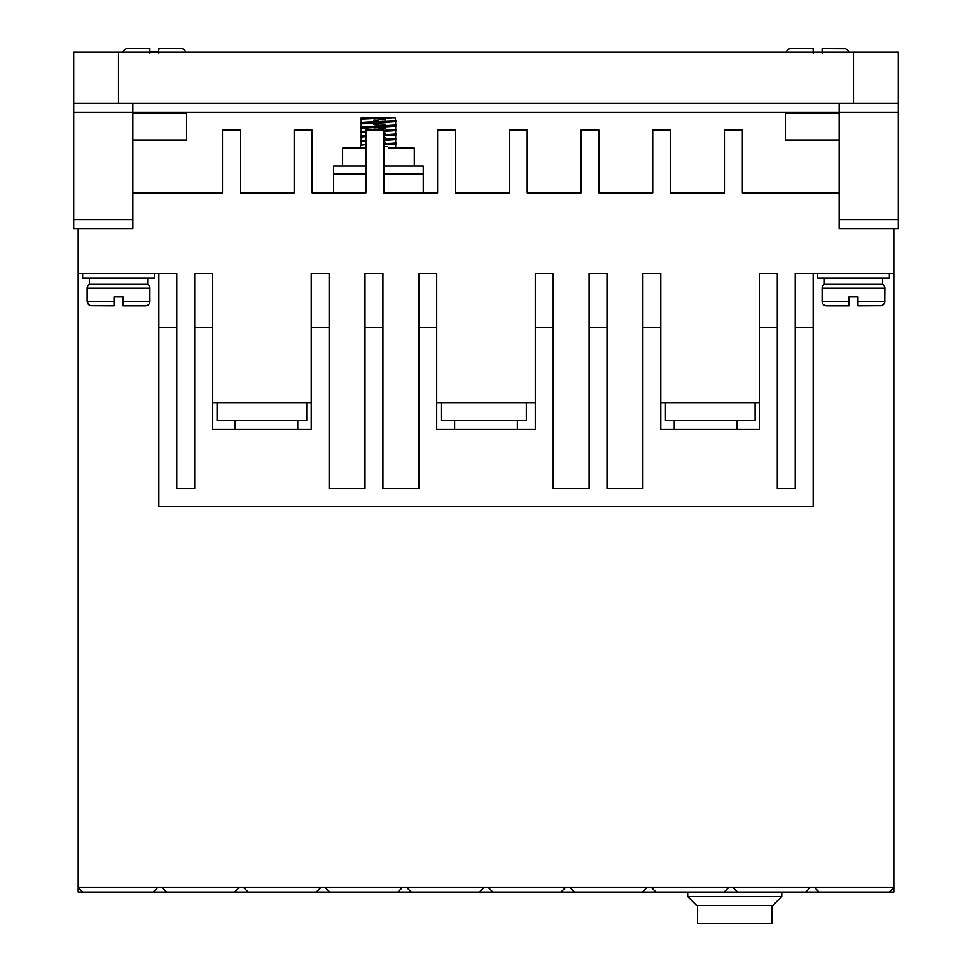 <?xml version="1.0" encoding="UTF-8"?>
<svg xmlns="http://www.w3.org/2000/svg" width="972" height="972" viewBox="0 0 972 972"><rect width="100%" height="100%" fill="white"/><g stroke="black" fill="none" stroke-linecap="round" stroke-linejoin="round"><path stroke-width="1.46" d="M822.118 288.21A4.483 4.483 0 0 1 824.353 284.334L882.612 284.334A4.483 4.483 0 0 1 884.86 288.21L884.739 302.413L883.548 304.528L881.422 305.718L857.972 305.84L857.972 296.873L849.006 296.873L849.006 305.84L826.601 305.84A4.483 4.483 0 0 1 822.118 301.356L822.118 288.21L884.86 288.21M87.14 288.21A4.483 4.483 0 0 1 89.388 284.334L147.647 284.334A4.483 4.483 0 0 1 149.882 288.21L149.882 301.356A4.483 4.483 0 0 1 145.399 305.84L122.994 305.84L122.994 296.873L114.028 296.873L114.028 305.84L114.028 301.356L87.14 301.356L87.14 288.21L149.882 288.21M799.713 48.6L790.746 48.6A4.483 4.483 0 0 0 786.36 52.184A4.483 4.483 0 0 1 790.746 48.6L813.151 48.6L813.151 52.184M136.445 48.6L127.478 48.6A4.483 4.483 0 0 0 123.08 52.184A4.483 4.483 0 0 1 127.478 48.6L149.882 48.6L149.882 52.184M158.849 49.9L158.849 48.6L181.254 48.6A4.483 4.483 0 0 1 185.64 52.184M149.882 49.9L149.882 51.881L158.849 51.881M149.882 53.083L149.882 48.6M813.151 53.083L813.151 48.6M817.634 273.569L817.634 278.053L889.344 278.053L889.344 273.569M82.656 273.569L82.656 278.053L154.366 278.053L154.366 273.569M414.291 166.018L414.291 148.096L388.423 148.096M365.897 148.096L342.594 148.096L342.594 166.018M736.97 429.527L736.97 420.572M674.228 429.527L674.228 420.572M517.371 429.527L517.371 420.572M454.629 429.527L454.629 420.572M297.772 429.527L297.772 420.572M235.03 429.527L235.03 420.572M882.612 284.334L882.612 278.053M824.353 284.334L824.353 278.053M147.647 284.334L147.647 278.053M89.388 284.334L89.388 278.053M395.689 120.346L394.984 117.612L360.515 119.179L360.515 118.292L367.975 117.612L361.195 118.11M388.897 117.612L367.975 117.612M360.515 123.663L360.515 122.776L362.921 122.399L396.369 120.528L396.369 121.427L393.964 121.804L361.305 123.881M360.515 128.146L360.515 127.247L362.921 126.882L396.369 125.011L396.369 125.91L393.964 126.275L361.305 128.365M365.897 132.071L360.515 132.629L360.515 131.73L365.897 131.171M383.818 130.406L396.369 129.495L396.369 130.394L393.964 130.758L383.818 131.293M365.897 136.554L360.515 137.113L360.515 136.214L365.897 135.655M383.818 134.877L396.369 133.978L396.369 134.865L393.964 135.242L383.818 135.776M365.897 141.037L360.515 141.596L360.515 140.697L365.897 140.138M383.818 139.361L396.369 138.449L396.369 139.348L393.964 139.725L383.818 140.26M383.818 144.731L396.369 143.832L396.369 142.933L383.818 143.844M365.897 144.609L360.515 145.18L360.515 148.096M396.369 120.528L395.58 120.309M385.24 119.678L378.448 119.41M360.515 119.179L361.305 119.41M373.904 120.127L378.448 120.309M396.369 125.011L395.58 124.793M385.24 124.161L378.448 123.894M373.904 124.61L378.448 124.781M396.369 129.495L395.58 129.276M385.24 128.644L378.448 128.377M373.904 129.094L378.448 129.264M396.369 133.978L395.58 133.759M385.24 133.128L383.818 133.067M360.515 132.629L361.305 132.848M396.369 138.449L395.58 138.231M385.24 137.611L383.818 137.55M360.515 137.113L361.305 137.331M396.369 142.933L395.58 142.714M385.24 142.094L383.818 142.034M360.515 141.596L361.305 141.815M383.818 146.517L387.196 146.663M395.604 147.209L396.369 148.096M132.848 103.275L132.848 112.242L839.152 112.242L839.152 228.76L898.298 228.76L898.298 103.275L73.702 103.275L73.702 228.76L132.848 228.76L132.848 112.242L73.702 112.242M898.298 112.242L839.152 112.242L839.152 103.275M839.152 113.129L785.364 113.129L785.364 140.029L839.152 140.029M839.152 192.906L742.341 192.906L742.341 130.163L724.419 130.163L724.419 192.906L670.644 192.906L670.644 130.163L652.71 130.163L652.71 192.906L598.934 192.906L598.934 130.163L581.013 130.163L581.013 192.906L527.225 192.906L527.225 130.163L509.304 130.163L509.304 192.906L455.528 192.906L455.528 130.163L437.594 130.163L437.594 192.906L383.818 192.906L383.818 130.163L365.897 130.163L365.897 192.906L312.121 192.906L312.121 130.163L294.188 130.163L294.188 192.906L240.412 192.906L240.412 130.163L222.479 130.163L222.479 192.906L132.848 192.906M78.173 228.76L78.173 273.569L176.77 273.569L176.77 488.685L194.704 488.685L194.704 327.357L212.625 327.357L212.625 273.569L194.704 273.569L194.704 327.357M212.625 402.639L311.222 402.639M329.144 327.357L311.222 327.357L311.222 273.569L329.144 273.569L329.144 488.685L364.998 488.685L364.998 327.357L382.919 327.357L382.919 273.569L364.998 273.569L364.998 327.357M382.919 327.357L382.919 488.685L418.774 488.685L418.774 273.569L436.707 273.569L436.707 429.527L535.293 429.527L535.293 327.357L553.226 327.357L553.226 488.685L589.081 488.685L589.081 327.357L607.002 327.357L607.002 273.569L589.081 273.569L589.081 327.357M436.707 402.639L535.293 402.639M535.293 327.357L535.293 273.569L553.226 273.569L553.226 327.357M607.002 327.357L607.002 488.685L642.857 488.685L642.857 273.569L660.778 273.569L660.778 429.527L759.375 429.527L759.375 327.357L777.296 327.357L777.296 488.685L795.23 488.685L795.23 327.357L813.151 327.357L813.151 273.569L893.827 273.569L893.827 228.76M660.778 402.639L759.375 402.639M759.375 327.357L759.375 273.569L777.296 273.569L777.296 327.357M795.23 327.357L795.23 273.569L813.151 273.569M132.848 140.029L186.636 140.029L186.636 113.129L132.848 113.129M118.511 103.275L118.511 52.184L73.702 52.184L73.702 103.275M898.298 103.275L898.298 52.184L853.489 52.184L853.489 103.275M889.344 892.029L805.667 892.029L810.15 887.545L893.827 887.545L889.344 892.029L893.827 892.029L893.827 273.569M810.15 887.545L78.173 887.545L78.173 892.029L82.656 892.029L78.173 887.545L78.173 273.569M423.257 192.906L423.257 166.018L383.818 166.018M365.897 166.018L333.627 166.018L333.627 192.906M642.857 327.357L660.778 327.357M418.774 327.357L436.707 327.357M311.222 327.357L311.222 429.527L212.625 429.527L212.625 327.357M158.849 273.569L158.849 327.357L176.77 327.357M118.511 52.184L853.489 52.184M805.667 892.029L82.656 892.029M813.151 327.357L813.151 506.619L158.849 506.619L158.849 327.357M755.086 402.639L755.086 420.572L665.456 420.572L665.456 402.639M526.338 402.639L526.338 420.572L441.179 420.572L441.179 402.639M306.739 402.639L306.739 420.572L217.108 420.572L217.108 402.639M153.151 892.029L157.634 887.545M234.714 892.029L239.197 887.545M162.117 887.545L166.601 892.029M316.277 892.029L320.76 887.545M243.68 887.545L248.164 892.029M397.852 892.029L402.323 887.545M325.243 887.545L329.727 892.029M479.415 892.029L483.898 887.545M406.806 887.545L411.29 892.029M560.978 892.029L565.461 887.545M488.369 887.545L492.853 892.029M642.541 892.029L647.024 887.545M569.944 887.545L574.416 892.029M724.104 892.029L728.587 887.545M651.507 887.545L655.979 892.029M733.07 887.545L737.554 892.029M814.633 887.545L819.117 892.029M687.666 892.029L687.666 896.512L781.78 896.512L781.78 892.029M396.369 147.416L388.909 148.096M781.78 896.512L772.825 905.479L696.632 905.479L687.666 896.512M364.208 117.612L368.412 117.612M378.448 117.612L388.885 117.612M849.006 296.873L857.972 296.873M114.028 296.873L122.994 296.873M87.14 301.356L88.452 304.528L90.578 305.718L114.028 305.84M771.926 905.479L771.926 923.4L697.532 923.4L697.532 905.479M822.118 301.356L849.006 301.356L849.006 305.84M857.972 305.84L857.972 301.356L884.86 301.356M149.882 301.356L122.994 301.356L122.994 305.84M848.921 52.184L847.693 49.912L845.579 48.722L822.118 48.6L822.118 53.083M158.849 52.184L158.849 53.083M839.152 219.794L898.298 219.794M73.702 219.794L132.848 219.794M423.257 174.085L383.818 174.085M365.897 174.085L333.627 174.085M383.818 144.743L387.05 144.597M395.689 144.014L395.689 147.234M361.195 144.998L361.195 141.766M395.689 142.763L395.689 139.531M361.195 140.515L361.195 137.295M395.689 138.279L395.689 135.047M361.195 136.031L361.195 132.812M395.689 133.796L395.689 130.564M361.195 131.56L361.195 128.328M395.689 129.312L395.689 126.081M382.98 126.846L378.448 127.028M378.448 126.129L371.644 126.409M361.195 127.077L361.195 123.845M395.689 124.829L395.689 121.597M382.98 122.375L378.448 122.545M378.448 121.646L371.644 121.925M361.195 122.594L361.195 119.362"/></g></svg>
